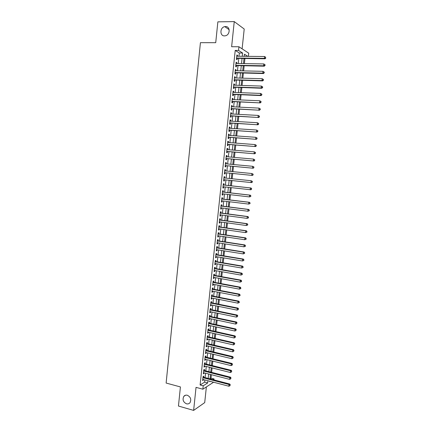 <?xml version="1.0" encoding="UTF-8"?>
<svg xmlns="http://www.w3.org/2000/svg" width="432" height="432" viewBox="0 0 432 432"><rect width="100%" height="100%" fill="white"/><g stroke="black" fill="none" stroke-linecap="round" stroke-linejoin="round"><path stroke-width="0.65" d="M187.337 395.253C190.631 396.949 191.522 399.422 190.015 402.667C189.092 403.785 187.904 404.163 186.451 403.801C183.152 402.068 182.277 399.578 183.838 396.349C184.75 395.275 185.917 394.907 187.337 395.253M225.504 26.546C230.391 26.244 230.31 34.873 225.423 35.78L224.537 35.888C219.607 36.148 219.818 27.41 224.764 26.627L225.504 26.546M210.055 378.729L211 378.13L214.018 378.913L213.91 379.912M242.114 48.843L244.21 29.025L234.252 21.6L217.863 21.848L215.725 42.692L200.426 42.682L166.126 383.049L180.414 386.932L178.454 406.042L193.633 410.4L204.709 402.613L206.366 386.921M238.993 56.241L239.333 53.012L235.219 50.409L238.545 50.431L238.934 46.753L248.724 53.185L248.389 56.344M211 378.13L211.367 374.69M211.61 372.379L212.085 367.913M212.328 365.618L212.803 361.12M213.046 358.846L213.527 354.321M213.77 352.064L214.25 347.506M214.488 345.271L214.974 340.681M215.212 338.461L215.703 333.844M215.935 331.646L216.427 326.997M216.659 324.821L217.156 320.139M217.388 317.979L217.885 313.27M218.111 311.126L218.619 306.391M218.84 304.268L219.348 299.495M219.575 297.394L220.082 292.594M220.304 290.509L220.817 285.676M221.038 283.613L221.551 278.748M221.767 276.701L222.291 271.809M222.502 269.784L223.025 264.859M223.241 262.856L223.765 257.899M223.976 255.911L224.505 250.927M224.716 248.956L225.25 243.94M225.455 241.99L225.99 236.947M226.195 235.013L226.735 229.937M226.935 228.026L227.48 222.917M227.68 221.027L228.226 215.881M228.425 214.013L228.976 208.84M229.171 206.987L229.727 201.782M229.916 199.957L230.472 194.719M230.666 192.91L231.228 187.639M231.417 185.846L231.979 180.544M232.168 178.772L232.729 173.464M232.924 171.666L233.485 166.374M233.68 164.543L234.236 159.268M234.436 157.415L234.992 152.156M235.192 150.271L235.753 145.028M235.953 143.116L236.509 137.884M236.714 135.95L237.271 130.734M237.476 128.774L238.027 123.568M238.237 121.581L238.788 116.392M239.004 114.377L239.555 109.204M239.771 107.163L240.316 102.006M240.538 99.938L241.083 94.792M241.304 92.696L241.85 87.566M242.077 85.444L242.622 80.33M242.849 78.181L243.389 73.078M243.621 70.902L244.161 65.821M244.393 63.612L244.933 58.547M203.677 377.26L203.801 376.083L203.051 376.537L202.63 380.576L203.38 380.106L203.434 379.577M204.385 370.543L204.509 369.371L203.758 369.803L203.337 373.847L204.088 373.399L204.142 372.843M205.092 363.82L205.216 362.642L204.471 363.058L204.044 367.108L204.795 366.682L204.854 366.098M205.805 357.086L205.929 355.903L205.178 356.303L204.752 360.358L205.502 359.948L205.567 359.343M206.512 350.336L206.636 349.153L205.891 349.537L205.465 353.597L206.21 353.203L206.275 352.582M207.225 343.58L207.349 342.392L206.604 342.76L206.177 346.826L206.923 346.453L206.993 345.805M207.938 336.809L208.062 335.621L207.322 335.972L206.89 340.043L207.635 339.687L207.706 339.017M208.651 330.026L208.775 328.844L208.035 329.168L207.603 333.25L208.348 332.91L208.418 332.219M209.363 323.239L209.493 322.051L208.753 322.358L208.321 326.446L209.061 326.128L209.137 325.404M210.082 316.435L210.206 315.241L209.471 315.538L209.039 319.631L209.779 319.329L209.855 318.584M210.8 309.62L210.924 308.426L210.19 308.702L209.758 312.806L210.492 312.52L210.573 311.753M211.518 302.794L211.642 301.601L210.908 301.855L210.476 305.964L211.21 305.699L211.297 304.906M212.236 295.958L212.366 294.764L211.631 295.002L211.194 299.117L211.934 298.868L212.015 298.053M212.96 289.111L213.084 287.912L212.35 288.133L211.918 292.253L212.652 292.027L212.738 291.184M213.678 282.253L213.808 281.054L213.073 281.254L212.641 285.385L213.376 285.169L213.462 284.31M214.402 275.384L214.531 274.18L213.802 274.363L213.365 278.5L214.094 278.305L214.191 277.42M215.131 268.504L215.255 267.295L214.526 267.462L214.088 271.604L214.823 271.431L214.915 270.518M215.854 261.608L215.984 260.404L215.255 260.55L214.817 264.697L215.546 264.541L215.644 263.606M216.583 254.707L216.707 253.498L215.984 253.622L215.546 257.78L216.27 257.639L216.373 256.684M217.307 247.79L217.436 246.58L216.713 246.688L216.275 250.852L216.999 250.733L217.102 249.75M218.036 240.862L218.165 239.652L217.442 239.738L217.004 243.907L217.728 243.81L217.836 242.8M218.77 233.923L218.894 232.708L218.176 232.778L217.733 236.957L218.457 236.876L218.565 235.845M219.499 226.973L219.629 225.758L218.905 225.806L218.468 229.991L219.191 229.927L219.299 228.874M220.234 220.012L220.363 218.792L219.645 218.824L219.202 223.015L219.92 222.971L220.034 221.891M220.968 213.041L221.098 211.815L220.379 211.831L219.937 216.027L220.655 216.005L220.774 214.898M221.702 206.053L221.832 204.833L221.114 204.822L220.671 209.029L221.389 209.023L221.508 207.895M222.437 199.06L222.566 197.834L221.854 197.807L221.411 202.019L222.124 202.03L222.248 200.875M223.177 192.051L223.306 190.82L222.593 190.777L222.151 194.994L222.863 195.032L222.988 193.849M223.916 185.031L224.046 183.8L223.333 183.735L222.89 187.963L223.603 188.017L223.727 186.808M224.656 177.989L224.786 176.769L224.073 176.683L223.63 180.916L224.343 180.986L224.473 179.755M225.401 170.926L225.526 169.722L224.818 169.619L224.37 173.858L225.083 173.95L225.212 172.719M226.147 163.847L226.271 162.664L225.563 162.54L225.115 166.79L225.823 166.898L225.958 165.667M226.892 156.757L227.016 155.596L226.309 155.455L225.86 159.705L226.568 159.84L226.697 158.598M227.642 149.656L227.761 148.516L227.054 148.354L226.606 152.615L227.313 152.766L227.443 151.524M228.388 142.538L228.506 141.421L227.804 141.242L227.356 145.508L228.058 145.676L228.188 144.439M229.138 135.416L229.257 134.314L228.555 134.114L228.101 138.391L228.809 138.58L228.938 137.338M229.889 128.277L230.002 127.202L229.306 126.981L228.852 131.263L229.554 131.474L229.684 130.226M230.645 121.127L230.753 120.069L230.056 119.831L229.603 124.119L230.305 124.351L230.434 123.104M231.395 113.962L231.509 112.93L230.807 112.671L230.359 116.969L231.055 117.218L231.185 115.965M232.151 106.79L232.259 105.781L231.563 105.494L231.109 109.804L231.806 110.074L231.941 108.821M232.907 99.603L233.015 98.615L232.319 98.312L231.865 102.627L232.562 102.913L232.691 101.66M233.669 92.405L233.771 91.438L233.075 91.114L232.621 95.434L233.318 95.742L233.447 94.489M234.425 85.19L234.527 84.245L233.836 83.905L233.377 88.231L234.074 88.56L234.203 87.307M235.186 77.971L235.283 77.047L234.592 76.685L234.139 81.022L234.83 81.367L234.959 80.109M235.948 70.735L236.045 69.833L235.354 69.449L234.9 73.791L235.586 74.164L235.721 72.9M236.714 63.488L236.806 62.608L236.115 62.208L235.661 66.555L236.347 66.944L236.482 65.68M244.544 56.3L244.269 56.133M235.219 50.409L200.108 384.982L204.628 382.142L204.86 379.949M205.103 377.627L205.567 373.21M205.81 370.904L206.28 366.455M206.523 364.176L206.993 359.694M207.23 357.431L207.706 352.922M207.943 350.676L208.424 346.14M208.656 343.91L209.142 339.341M209.374 337.138L209.855 332.537M210.087 330.35L210.578 325.723M210.805 323.552L211.297 318.892M211.523 316.737L212.02 312.05M212.242 309.917L212.738 305.203M212.965 303.086L213.462 298.339M213.683 296.244L214.191 291.465M214.407 289.386L214.915 284.58M215.131 282.523L215.644 277.684M215.86 275.643L216.373 270.772M216.583 268.758L217.102 263.855M217.312 261.857L217.831 256.921M218.041 254.945L218.565 249.982M218.77 248.022L219.299 243.027M219.499 241.083L220.034 236.061M220.234 234.139L220.768 229.084M220.968 227.183L221.503 222.091M221.702 220.212L222.242 215.093M222.437 213.23L222.982 208.078M223.177 206.237L223.722 201.058M223.916 199.233L224.467 194.022M224.656 192.218L225.207 186.97M225.396 185.193L225.952 179.912M226.141 178.146L226.697 172.865M226.886 171.072L227.443 165.807M227.632 163.987L228.188 158.733M228.382 156.886L228.933 151.648M229.133 149.774L229.684 144.553M229.883 142.652L230.429 137.446M230.634 135.518L231.179 130.324M231.39 128.374L231.935 123.196M232.141 121.214L232.686 116.051M232.897 114.043L233.442 108.896M233.658 106.861L234.198 101.731M234.414 99.668L234.954 94.549M235.175 92.459L235.715 87.356M235.937 85.244L236.471 80.152M236.698 78.008L237.233 72.938M237.465 70.767L237.994 65.707M238.226 63.509L238.761 58.466M237.476 56.225L237.568 55.372L236.882 54.945L236.423 59.303L237.109 59.713L237.244 58.45M213.586 382.228L202.862 389.2L196.036 387.369L193.633 410.4M202.862 389.2L203.218 385.814L207.7 382.946L207.932 380.749M200.108 384.982L203.218 385.814M234.252 21.6L231.628 46.726L238.934 46.753M209.785 381.235L209.741 381.645L210.211 381.348M212.873 379.642L214.018 378.913M247.768 56.338L244.474 54.227L244.253 56.3M244.015 58.531L243.481 63.596M243.243 65.804L242.708 70.88M242.476 73.062L241.936 78.154M241.704 80.303L241.164 85.412M240.937 87.534L240.397 92.659M240.176 94.754L239.63 99.895M239.409 101.963L238.864 107.12M238.648 109.161L238.097 114.329M237.886 116.343L237.335 121.527M237.125 123.514L236.574 128.714M236.363 130.675L235.813 135.886M235.607 137.819L235.051 143.051M234.851 144.958L234.295 150.201M234.095 152.08L233.534 157.334M233.339 159.192L232.778 164.462M232.583 166.288L232.027 171.574M231.833 173.378L231.271 178.675M231.082 180.452L230.521 185.749M230.332 187.537L229.775 192.807M229.581 194.611L229.025 199.849M228.83 201.674L228.28 206.879M228.085 208.726L227.534 213.899M227.34 215.768L226.795 220.903M226.595 222.793L226.049 227.902M225.85 229.808L225.31 234.884M225.104 236.812L224.57 241.855M224.365 243.805L223.83 248.816M223.625 250.787L223.096 255.766M222.885 257.753L222.361 262.705M222.145 264.713L221.627 269.633M221.411 271.658L220.892 276.545M220.676 278.591L220.158 283.451M219.942 285.514L219.429 290.342M219.208 292.426L218.7 297.221M218.473 299.322L217.971 304.09M217.744 306.212L217.242 310.948M217.015 313.092L216.513 317.795M216.286 319.955L215.789 324.632M215.557 326.808L215.066 331.452M214.834 333.65L214.342 338.267M214.11 340.481L213.624 345.065M213.386 347.301L212.9 351.859M212.663 354.11L212.182 358.636M211.945 360.909L211.464 365.407M211.221 367.697L210.751 372.163M210.503 374.468L210.033 378.907M242.276 56.279L242.617 53.039L238.545 50.431M208.181 378.427L208.651 373.999M208.894 371.687L209.363 367.232M209.606 364.943L210.082 360.455M210.325 358.182L210.8 353.662M211.037 351.416L211.518 346.864M211.756 344.633L212.242 340.054M212.474 337.84L212.965 333.234M213.197 331.036L213.689 326.398M213.916 324.221L214.412 319.556M214.639 317.396L215.136 312.698M215.363 310.559L215.865 305.834M216.086 303.712L216.589 298.955M216.815 296.854L217.318 292.064M217.539 289.985L218.052 285.163M218.268 283.1L218.781 278.251M218.997 276.205L219.515 271.323M219.731 269.303L220.25 264.389M220.46 262.386L220.984 257.44M221.195 255.458L221.719 250.484M221.929 248.519L222.458 243.513M222.664 241.569L223.198 236.531M223.403 234.603L223.938 229.538M224.138 227.632L224.678 222.529M224.878 220.644L225.423 215.514M225.617 213.646L226.168 208.483M226.363 206.636L226.913 201.442M227.102 199.616L227.659 194.389M227.848 192.586L228.404 187.326M228.593 185.539L229.154 180.247M229.343 178.475L229.905 173.183M230.094 171.385L230.65 166.109M230.845 164.284L231.401 159.019M231.595 157.167L232.151 151.918M232.351 150.039L232.907 144.806M233.107 142.9L233.658 137.678M233.863 135.751L234.414 130.545M234.625 128.585L235.17 123.395M235.381 121.408L235.931 116.235M236.142 114.221L236.687 109.058M236.903 107.023L237.449 101.876M237.67 99.808L238.21 94.678M238.432 92.583L238.977 87.469M239.198 85.347L239.738 80.249M239.965 78.1L240.505 73.013M240.732 70.837L241.272 65.767M241.504 63.563L242.039 58.509M239.333 53.012L242.617 53.039M204.628 382.142L207.7 382.946M236.839 55.361L237.568 55.372M236.077 62.597L236.806 62.608M235.316 69.817L236.045 69.833M234.56 77.026L235.283 77.047M233.804 84.224L234.527 84.245M233.048 91.411L233.771 91.438M232.292 98.582L233.015 98.615M231.536 105.743L232.259 105.781M230.785 112.892L231.509 112.93M230.035 120.031L230.753 120.069M229.284 127.154L230.002 127.202M228.539 134.266L229.257 134.314M227.788 141.367L228.506 141.421M227.043 148.457L227.761 148.516M226.298 155.531L227.016 155.596M225.558 162.599L226.271 162.664M224.813 169.652L225.526 169.722M224.073 176.693L224.786 176.769M223.63 180.911L224.343 180.986M222.89 187.936L223.603 188.017M222.156 194.945L222.863 195.032M221.416 201.944L222.124 202.03M220.682 208.931L221.389 209.023M219.947 215.908L220.655 216.005M219.218 222.874L219.92 222.971M218.484 229.829L219.191 229.927M217.755 236.768L218.457 236.876M217.026 243.702L217.728 243.81M216.297 250.619L216.999 250.733M215.573 257.526L216.27 257.639M214.844 264.422L215.546 264.541M214.121 271.307L214.823 271.431M213.397 278.181L214.094 278.305M212.679 285.039L213.376 285.169M211.955 291.892L212.652 292.027M211.237 298.728L211.934 298.868M210.519 305.559L211.21 305.699M209.801 312.374L210.492 312.52M209.088 319.178L209.779 319.329M208.37 325.976L209.061 326.128M207.657 332.759L208.348 332.91M206.944 339.53L207.635 339.687M206.231 346.291L206.923 346.453M205.524 353.041L206.21 353.203M204.817 359.78L205.502 359.948M204.109 366.509L204.795 366.682M203.402 373.226L204.088 373.399M202.694 379.928L203.38 380.106M236.525 58.325L265.032 58.795L264.406 58.374L236.558 58.034M265.55 57.958L265.631 57.218L265.55 57.958L264.406 58.374L264.611 56.522L236.747 56.219M265.032 58.795L265.793 58.126M265.631 57.218L264.611 56.522M235.764 65.561L264.227 66.182L263.606 65.777L235.791 65.286M264.746 65.362L263.606 65.777L263.806 63.931L265.075 64.784L264.827 64.622L264.746 65.362L264.994 65.524L265.075 64.784M235.985 63.472L263.806 63.931L264.827 64.622M264.227 66.182L264.994 65.524M235.003 72.787L263.428 73.553L262.802 73.17L235.03 72.527M263.941 72.754L262.802 73.17L263.002 71.323L264.271 72.166L264.022 72.014L263.941 72.754L264.19 72.905L264.271 72.166M235.224 70.718L263.002 71.323L264.022 72.014M263.428 73.553L264.19 72.905M234.247 79.996L262.629 80.908L262.003 80.552L234.274 79.758M263.142 80.131L262.003 80.552L262.202 78.705L263.471 79.537L263.223 79.396L263.142 80.131L263.39 80.276L263.471 79.537M234.463 77.949L262.202 78.705L263.223 79.396M262.629 80.908L263.39 80.276M233.491 87.194L261.83 88.258L261.203 87.917L233.512 86.972M262.343 87.496L261.203 87.917L261.403 86.076L262.672 86.897L262.418 86.762L262.343 87.496L262.591 87.631L262.672 86.897M233.701 85.169L261.403 86.076L262.418 86.762M261.83 88.258L262.591 87.631M232.735 94.381L261.036 95.585L260.404 95.272L232.756 94.176M261.544 94.851L260.404 95.272L260.604 93.436L261.873 94.246L261.625 94.117L261.544 94.851L261.792 94.975L261.873 94.246M232.945 92.378L260.604 93.436L261.625 94.117M261.036 95.585L261.792 94.975M231.979 101.552L260.242 102.908L232 101.369M260.744 102.19L259.61 102.611L259.81 100.78L261.074 101.579L260.825 101.455L260.744 102.19L260.998 102.308L261.074 101.579M232.189 99.571L259.81 100.78L260.825 101.455M260.242 102.908L260.998 102.308M231.223 108.718L259.448 110.214L231.244 108.545M259.951 109.517L258.817 109.939L259.016 108.108L260.28 108.896L260.032 108.788L259.951 109.517L260.204 109.631L260.28 108.896M231.433 106.753L259.016 108.108L260.032 108.788M259.448 110.214L260.204 109.631M230.472 115.868L258.655 117.509L230.488 115.717M259.157 116.834L258.023 117.256L258.223 115.43L259.486 116.208L259.232 116.105L259.157 116.834L259.411 116.937L259.486 116.208M230.677 113.924L258.223 115.43L259.232 116.105M258.655 117.509L259.411 116.937M229.721 123.007L257.866 124.794L229.738 122.872M258.363 124.135L257.229 124.562L257.429 122.737L258.698 123.503L258.363 124.135L258.698 123.503M229.927 121.084L257.429 122.737L258.444 123.406M257.866 124.794L258.617 124.232M228.971 130.135L257.078 132.062L228.987 130.016M257.569 131.425L256.441 131.852L256.635 130.027L257.904 130.783L257.569 131.425L257.904 130.783M229.171 128.228L256.635 130.027L257.65 130.696M257.078 132.062L257.823 131.512M228.226 137.246L256.289 139.32L228.236 137.144M256.781 138.704L255.652 139.131L255.847 137.311L257.116 138.056L256.781 138.704L257.116 138.056M228.42 135.362L255.847 137.311L256.862 137.975M256.289 139.32L257.035 138.78M227.475 144.347L255.501 146.567L227.486 144.266M255.992 145.967L254.864 146.394L255.058 144.58L256.327 145.314L255.992 145.967L256.327 145.314M227.675 142.484L255.058 144.58L256.068 145.244M255.501 146.567L256.246 146.038M226.73 151.438L254.718 153.797L226.741 151.373M255.204 153.225L254.075 153.646L254.27 151.837L255.539 152.561L255.204 153.225L255.539 152.561M226.924 149.596L254.27 151.837L255.285 152.496M254.718 153.797L255.458 153.284M225.985 158.517L253.935 161.017L225.99 158.468M254.416 160.461L253.292 160.888L253.487 159.079L254.756 159.791L254.416 160.461L254.756 159.791M226.179 156.692L253.487 159.079L254.497 159.737M253.935 161.017L254.675 160.515M225.245 165.586L253.152 168.226L225.245 165.548M253.633 167.692L252.504 168.118L252.704 166.309L253.967 167.011L253.633 167.692L253.967 167.011M225.434 163.782L252.704 166.309L253.714 166.968M253.152 168.226L253.892 167.735M224.5 172.638L252.374 175.424L224.505 172.622M252.85 174.906L251.721 175.333L251.921 173.529L253.184 174.22L252.85 174.906L253.184 174.22M224.689 170.851L251.921 173.529L252.925 174.182M252.374 175.424L253.109 174.944M223.96 179.701L251.591 182.606L223.754 179.717M252.067 182.11L250.943 182.536L251.138 180.738L252.407 181.418L252.067 182.11L252.407 181.418M223.943 177.919L251.138 180.738L252.148 181.391M251.591 182.606L252.326 182.137M251.548 189.319L251.624 188.6L251.548 189.319L250.814 189.778L223.052 186.732M251.289 189.302L250.16 189.729L250.355 187.931L251.008 187.985L223.209 184.918M223.204 184.972L250.355 187.931L251.365 188.579M251.624 188.6L251.008 187.985M250.765 196.49L250.846 195.772L250.765 196.49L249.383 196.906L222.28 193.768M250.506 196.479L249.383 196.906L249.577 195.113L250.231 195.145L222.469 191.932M222.464 192.008L249.577 195.113L250.587 195.761M250.846 195.772L250.231 195.145M249.988 203.65L250.069 202.932L249.988 203.65L248.605 204.071L221.54 200.788M249.728 203.645L248.605 204.071L248.8 202.284L249.453 202.295L221.735 198.936M221.724 199.033L248.8 202.284L249.809 202.927M250.069 202.932L249.453 202.295M249.215 210.794L249.291 210.082L249.215 210.794L247.833 211.226L220.801 207.803M248.951 210.8L247.833 211.226L248.022 209.439L248.681 209.434L221 205.929M220.984 206.053L248.022 209.439L249.032 210.082M249.291 210.082L248.681 209.434M248.438 217.928L248.519 217.215L248.438 217.928L247.055 218.371L220.066 214.807M248.179 217.939L247.055 218.371L247.25 216.589L247.909 216.562L220.266 212.911M220.25 213.057L247.25 216.589L248.254 217.226M248.519 217.215L247.909 216.562M247.666 225.05L247.741 224.338L247.666 225.05L246.283 225.504L219.332 221.794M247.401 225.072L246.283 225.504L246.478 223.722L247.136 223.673L219.532 219.883M219.515 220.05L246.478 223.722L247.482 224.359M247.741 224.338L247.136 223.673M246.893 232.162L246.969 231.449L246.893 232.162L245.511 232.621L218.597 228.771M246.629 232.189L245.511 232.621L245.705 230.839L246.364 230.774L218.797 226.838M218.781 227.027L245.705 230.839L246.704 231.476M246.969 231.449L246.364 230.774M246.121 239.258L246.197 238.55L246.121 239.258L244.739 239.728L217.863 235.737M245.857 239.296L244.739 239.728L244.933 237.951L245.592 237.865L218.068 233.788M218.047 233.998L244.933 237.951L245.938 238.583M246.197 238.55L245.592 237.865M245.354 246.343L245.43 245.635L245.354 246.343L243.972 246.818L217.134 242.692M245.09 246.386L243.972 246.818L244.161 245.047L244.825 244.944L217.339 240.721M217.312 240.953L244.161 245.047L245.165 245.678M245.43 245.635L244.825 244.944M244.582 253.417L244.663 252.709L244.582 253.417L243.2 253.903L216.4 249.637M244.318 253.471L243.2 253.903L243.394 252.131L244.058 252.007L216.61 247.644M216.583 247.903L243.394 252.131L244.393 252.763M244.663 252.709L244.058 252.007M243.815 260.48L243.896 259.772L243.815 260.48L242.433 260.971L215.671 256.565M243.551 260.539L242.433 260.971L242.627 259.205L243.292 259.06L215.881 254.556M215.854 254.837L242.627 259.205L243.626 259.832M243.896 259.772L243.292 259.06M243.054 267.527L243.13 266.825L243.054 267.527L241.672 268.029L214.942 263.488M242.784 267.597L241.672 268.029L241.861 266.269L242.53 266.101L215.158 261.457M215.125 261.76L241.861 266.269L242.86 266.89M243.13 266.825L242.53 266.101M242.287 274.568L242.363 273.861L242.287 274.568L240.905 275.076L214.218 270.394M242.017 274.644L240.905 275.076L241.099 273.316L241.769 273.132L214.434 268.348M214.402 268.672L241.099 273.316L242.098 273.937M242.363 273.861L241.769 273.132M241.526 281.594L241.601 280.892L241.331 280.973L241.256 281.675L241.526 281.594L240.143 282.112L213.494 277.295M241.256 281.675L240.143 282.112L240.332 280.352L241.007 280.152L213.71 275.227M213.673 275.567L240.332 280.352L241.331 280.973M241.601 280.892L241.007 280.152M240.764 288.608L240.84 287.906L240.57 287.993L240.494 288.695L240.764 288.608L239.382 289.132L212.765 284.18M240.494 288.695L239.382 289.132L239.571 287.377L240.246 287.156L212.987 282.091M212.949 282.458L239.571 287.377L240.57 287.993M240.84 287.906L240.246 287.156M240.003 295.607L240.079 294.91L239.809 295.007L239.733 295.709L240.003 295.607L238.621 296.141L212.047 291.055M239.733 295.709L238.621 296.141L238.81 294.392L239.485 294.149L212.269 288.949M212.225 289.337L238.81 294.392L239.809 295.007M240.079 294.91L239.485 294.149M239.242 302.6L239.317 301.903L239.047 302.006L238.972 302.708L239.242 302.6L237.859 303.14L211.324 297.918M238.972 302.708L237.859 303.14L238.054 301.396L238.729 301.131L211.545 295.79M211.502 296.201L238.054 301.396L239.047 302.006M239.317 301.903L238.729 301.131M210.784 303.053L237.292 308.383L237.103 310.127L210.6 304.765M210.827 302.621L237.973 308.102L237.292 308.383L238.291 308.993L238.216 309.69L238.291 308.993M238.561 308.88L237.973 308.102M237.103 310.127L238.216 309.69M210.06 309.901L236.536 315.36L236.347 317.104L209.882 311.607M210.109 309.447L237.217 315.063L236.536 315.36L237.53 315.97L237.454 316.667L237.53 315.97M237.805 315.851L237.217 315.063M236.347 317.104L237.454 316.667M209.342 316.732L235.78 322.326L235.591 324.07L209.164 318.438M209.396 316.256L236.461 322.013L235.78 322.326L236.774 322.936L236.698 323.627L236.774 322.936M237.049 322.807L236.461 322.013M235.591 324.07L236.698 323.627M208.624 323.552L235.024 329.281L234.841 331.02L208.445 325.253M208.678 323.055L235.71 328.946L235.024 329.281L236.023 329.886L235.948 330.583L236.023 329.886M236.293 329.751L235.71 328.946M234.841 331.02L235.948 330.583M207.911 330.361L234.274 336.226L234.085 337.959L207.733 332.062M207.965 329.843L234.959 335.869L234.274 336.226L235.267 336.825L235.192 337.522L235.267 336.825M235.543 336.685L234.959 335.869M234.085 337.959L235.192 337.522M207.193 337.16L233.523 343.159L233.334 344.887L207.014 338.855M207.252 336.62L234.209 342.781L233.523 343.159L234.517 343.759L234.441 344.45L234.517 343.759M234.787 343.607L234.209 342.781M233.334 344.887L234.441 344.45M206.48 343.948L232.772 350.077L232.583 351.805L206.302 345.643M206.539 343.386L233.458 349.682L232.772 350.077L233.766 350.676L233.69 351.367L233.766 350.676M234.036 350.514L233.458 349.682M232.583 351.805L233.69 351.367M205.767 350.725L232.022 356.983L231.833 358.711L205.589 352.415M205.826 350.141L232.713 356.573L232.022 356.983L233.015 357.577L232.94 358.268L233.015 357.577M233.291 357.415L232.713 356.573M231.833 358.711L232.94 358.268M205.054 357.485L231.277 363.884L231.088 365.602L204.876 359.176M205.119 356.886L231.962 363.452L231.277 363.884L232.265 364.473L232.189 365.164L232.265 364.473M232.54 364.3L231.962 363.452M231.088 365.602L232.189 365.164M204.347 364.241L230.526 370.769L230.342 372.487L204.169 365.926M204.412 363.614L231.217 370.321L230.526 370.769L231.52 371.358L231.444 372.044L231.52 371.358M231.795 371.174L231.217 370.321M230.342 372.487L231.444 372.044M203.634 370.985L229.781 377.638L229.597 379.355L203.461 372.67M203.704 370.337L230.477 377.174L229.781 377.638L230.774 378.227L230.699 378.913L230.774 378.227M231.05 378.043L230.477 377.174M229.597 379.355L230.699 378.913M202.927 377.714L229.036 384.502L228.852 386.219L202.754 379.399M202.997 377.05L229.732 384.016L229.036 384.502L230.029 385.09L229.954 385.776L230.029 385.09M230.305 384.896L229.732 384.016M228.852 386.219L229.954 385.776M224.764 26.627L229.16 29.7M183.838 396.349L185.657 395.194"/></g></svg>
